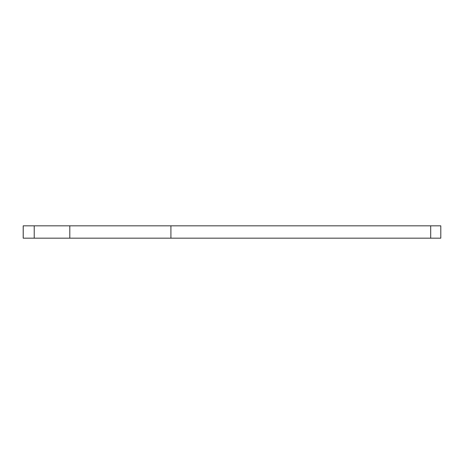 <?xml version="1.0" encoding="UTF-8"?>
<svg xmlns="http://www.w3.org/2000/svg" width="464" height="464" viewBox="0 0 464 464"><rect width="100%" height="100%" fill="white"/><g stroke="black" fill="none" stroke-linecap="round" stroke-linejoin="round"><path stroke-width="0.7" d="M440.8 225.829L440.8 238.171L440.8 225.829L23.2 225.829L23.2 238.171L34.226 238.171L34.226 225.829M430.691 225.829L430.691 238.171L440.8 238.171M430.691 238.171L34.226 238.171M23.223 238.171L23.223 225.829M170.914 238.171L170.914 225.829M69.809 238.171L69.809 225.829"/></g></svg>
